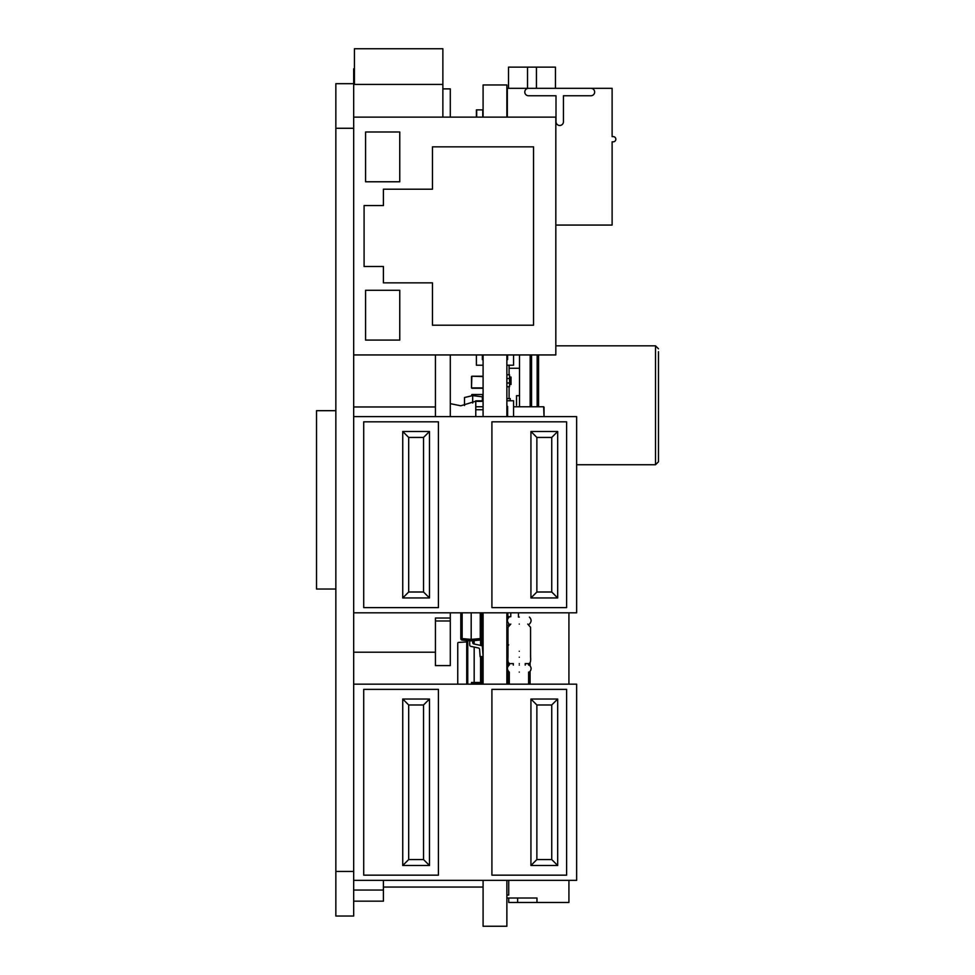 <?xml version="1.0" encoding="UTF-8"?>
<svg xmlns="http://www.w3.org/2000/svg" width="975" height="975" viewBox="0 0 975 975"><rect width="100%" height="100%" fill="white"/><g stroke="black" fill="none" stroke-linecap="round" stroke-linejoin="round"><path stroke-width="1.46" d="M506.866 926.25L506.866 880.364L506.866 926.25L483.088 926.25L483.088 880.364M483.088 684.17L483.088 612.824M483.088 416.617L483.088 354.937M506.866 684.17L506.866 612.824L506.866 684.17M506.866 416.617L506.866 354.937L506.866 416.617M506.866 84.971L483.088 84.971L506.866 84.971L506.866 117.122L506.866 84.971M483.088 117.122L483.088 84.971M518.456 612.824L518.456 617.09L518.456 612.824M516.531 405.283L516.531 395.679L516.531 405.283M531.558 406.77L531.558 354.937M537.164 406.77L537.164 354.937M509.096 365.528L509.096 374.814M509.096 386.709L509.096 398.592M509.096 368.27L519.504 368.27L519.504 395.679L516.531 395.679M506.866 398.592L510.217 398.592L510.217 400.457M519.504 354.937L519.504 368.27M576.639 464.734L655.505 464.734L658.478 461.76L658.478 351.695M506.866 682.78L507.804 682.488M507.329 117.122L507.329 88.323L528.511 88.323A3.717 3.717 0 0 0 524.794 92.04A3.717 3.717 0 0 0 528.511 95.757L556.006 95.757L556.006 121.765A3.717 3.717 0 0 0 559.723 125.482A3.717 3.717 0 0 0 563.44 121.765L563.44 95.757L590.935 95.757A3.717 3.717 0 0 0 594.653 92.04A3.717 3.717 0 0 0 590.935 88.323L528.511 88.323M590.935 88.323L612.117 88.323L612.117 136.622L613.226 136.622A2.596 2.596 0 0 1 615.834 139.23A2.596 2.596 0 0 1 613.226 141.826L612.117 141.826L612.117 225.067L555.823 225.067M518.554 88.323L591.301 88.323M508.731 895.038L508.731 880.364L508.731 895.038L508.731 880.364L508.731 895.038L506.866 895.038M568.925 880.364L568.925 902.472L508.731 902.472L508.731 898.012M536.969 902.472L536.969 898.012L506.866 898.012M517.64 898.012L517.64 902.472M507.561 622.294L506.866 622.294M507.804 643.841L506.866 643.841M508.731 624.012L508.731 625.036M507.804 640.868L506.866 640.868M507.804 662.427L506.866 662.427M507.804 659.453L506.866 659.453M508.548 625.267L506.866 625.267M568.925 612.824L568.925 684.17M506.866 374.814L509.547 374.814L509.547 378.532L506.866 378.532M509.547 378.532L509.547 386.709L506.866 386.709M509.547 382.992L506.866 382.992M509.547 384.479L511.034 384.479L511.034 377.045L509.547 377.045M507.804 665.986L507.987 644.889M509.291 663.146L509.291 665.096M509.291 672.08L509.291 684.17M528.608 684.17L528.608 672.08L528.608 684.17M528.608 665.096L528.608 663.475L528.608 665.096M530.095 662.293L530.095 665.279L530.095 662.293M530.095 671.909L530.095 684.17L530.095 671.909M507.804 684.17L507.804 671.19M507.804 645.779A0.89 0.89 0 0 1 507.987 645.231A0.89 0.89 0 0 0 507.804 645.779L508.694 644.889L507.804 645.779M543.66 406.77L513.557 406.77L543.66 406.77L513.557 406.77L543.66 406.77L544.026 416.617L544.026 407.148M506.866 406.1L507.609 406.404L507.609 416.617M506.866 400.749L513.557 400.749L513.557 416.617M508.499 88.323L508.499 67.141L536.445 67.141L536.445 88.323M506.866 111.82A1.487 1.487 0 0 1 506.866 113.124A1.487 1.487 0 0 0 506.866 111.82M555.47 67.141L555.47 88.323L555.47 67.141L536.445 67.141M519.273 617.09C532.326 617.09 532.326 617.09 519.273 617.09C506.232 617.09 506.232 617.09 519.273 617.09M519.273 624.073C506.232 624.073 506.232 624.073 519.273 624.073C532.326 624.073 532.326 624.073 519.273 624.073M519.273 665.096C532.326 665.096 532.326 665.096 519.273 665.096C506.232 665.096 506.232 665.096 519.273 665.096M519.273 672.08C506.232 672.08 506.232 672.08 519.273 672.08C532.326 672.08 532.326 672.08 519.273 672.08M519.273 651.276C533.849 651.276 533.849 651.276 519.273 651.276C504.709 651.276 504.709 651.276 519.273 651.276C533.849 651.276 533.849 651.276 519.273 651.276C504.709 651.276 504.709 651.276 519.273 651.276M525.22 665.096L525.22 663.609L527.755 663.609C530.034 664.267 530.985 662.135 530.571 657.223L530.571 627.291L527.755 624.073M519.273 663.609C530.205 663.609 530.205 663.609 519.273 663.609C508.353 663.609 508.353 663.609 519.273 663.609M510.803 624.073L507.987 627.291L507.987 657.223C507.573 662.135 508.523 664.267 510.803 663.609L513.337 663.609L513.337 665.096M519.273 657.223C533.849 657.223 533.849 657.223 519.273 657.223C504.709 657.223 504.709 657.223 519.273 657.223C533.849 657.223 533.849 657.223 519.273 657.223C504.709 657.223 504.709 657.223 519.273 657.223M507.609 354.937L507.609 359.58L506.866 359.872M513.557 354.937L513.557 365.223L506.866 365.223M476.397 683.231L471.498 683.231L471.498 684.17M483.088 682.488L471.498 682.488L471.498 683.231M466.732 641.916L458.445 642.44A0.743 0.743 0 0 0 457.75 643.171L457.75 684.17M481.601 629.533A7.434 7.434 0 0 0 482.503 626.413L482.966 617.248M483.088 615.603L482.515 623.842L483.088 615.603L482.515 623.842L483.088 615.603L482.515 623.842L483.088 615.603L482.515 623.842L483.088 615.603L482.515 623.842L483.088 615.603L482.515 623.842L483.088 615.603L482.515 623.842L483.088 615.603L482.515 623.842L483.088 615.603L482.515 623.842L483.088 615.603L482.515 623.842L483.088 615.603L482.515 623.842L483.088 615.603L482.515 623.842L483.088 615.603L482.515 623.842L483.088 615.603L482.515 623.842L483.088 615.603L482.515 623.842L483.088 615.603L482.515 623.842L483.088 615.603L482.515 623.842L483.088 615.603L482.515 623.842L483.088 615.603L482.515 623.842L483.088 615.603L482.515 623.842L483.088 615.603L481.601 615.493M474.167 682.488L474.167 647.071M474.167 644.036L474.167 640.612M481.601 612.824L481.601 645.669M481.601 656.577L481.601 682.488M466.732 684.17L466.732 640.477M481.601 625.109A1.487 1.487 0 0 0 482.515 623.842M483.088 387.892L471.498 387.892L471.863 376.228L483.088 376.594M482.71 388.269L471.863 388.269M482.71 376.228L471.863 376.228M471.498 387.892L471.498 376.594M482.783 117.122L482.783 109.87L476.397 109.87L476.397 117.122M482.345 400.822L482.345 396.813L472.68 395.618L472.68 403.004M464.502 405.527L464.502 397.508L472.68 395.618M471.863 395.813L471.863 394.509L482.71 394.509L482.345 400.408M482.345 354.937L482.345 359.58L483.088 359.872M476.397 354.937L476.397 365.223L483.088 365.223M462.15 612.824L462.15 638.601L471.193 639.393L471.193 612.824M472.68 640.746L480.248 640.075L471.193 640.868L472.68 640.746L472.68 642.513A1.487 1.487 0 0 0 473.862 643.963A1.487 1.487 0 0 1 472.68 642.513A1.487 1.487 0 0 0 473.862 643.963A1.487 1.487 0 0 1 472.68 642.513M480.248 612.824L480.248 638.601L471.193 639.393L471.193 640.868L462.15 640.075A1.487 1.487 0 0 1 460.785 638.601L460.785 612.824M480.248 640.075A1.487 1.487 0 0 0 481.601 638.601A1.487 1.487 0 0 1 480.248 640.075L480.248 638.601L481.601 638.601M469.706 644.914L469.706 640.746L469.706 644.914A1.487 1.487 0 0 0 470.888 646.364L478.433 647.985A1.487 1.487 0 0 1 479.602 649.326L480.114 656.687L483.088 656.48L482.418 646.888A1.487 1.487 0 0 0 481.248 645.547L473.862 643.963M483.088 656.48L482.418 646.888M476.397 684.17L476.69 682.866L483.088 683.158M471.863 394.509L471.498 395.899M475.776 416.617L475.776 406.758L483.076 406.758L483.076 416.617M475.776 406.758L475.776 400.822L483.088 400.822M354.425 84.423L354.425 48.75L442.869 48.75L442.869 117.122M335.851 871.443L335.851 916.037L353.681 916.037L353.681 83.679L335.851 83.679L335.851 871.443L353.681 871.443M383.407 880.364L383.407 890.065L353.681 890.065M353.681 901.168L383.407 901.168L383.407 890.065M435.435 618.028L435.435 665.584L450.292 665.584L450.292 620.99L435.435 620.99L435.435 618.028L450.292 618.028L450.292 620.99M435.435 652.214L353.681 652.214M450.292 612.824L450.292 618.028M353.681 354.937L555.823 354.937L555.823 117.122L353.681 117.122M399.762 290.282L365.576 290.282L365.576 340.08L399.762 340.08L399.762 290.282M365.576 131.991L365.576 181.777L399.762 181.777L399.762 131.991L365.576 131.991M533.532 325.211L533.532 146.847L432.461 146.847L432.461 189.211L383.407 189.211L383.407 205.554L364.089 205.554L364.089 266.504L383.407 266.504L383.407 282.848L432.461 282.848L432.461 325.211L533.532 325.211M363.712 421.822L363.712 607.62L438.409 607.62L438.409 421.822L363.712 421.822M491.912 421.822L491.912 607.62L566.609 607.62L566.609 421.822L491.912 421.822M353.681 416.617L576.639 416.617L576.639 612.824L353.681 612.824M566.609 689.362L491.912 689.362L491.912 875.16L566.609 875.16L566.609 689.362M438.409 689.362L363.712 689.362L363.712 875.16L438.409 875.16L438.409 689.362M353.681 684.17L576.639 684.17L576.639 880.364L353.681 880.364M483.088 887.055L383.407 887.055M353.681 83.679L353.681 68.811L354.425 68.811M354.132 84.423L354.132 68.811M435.435 406.965L353.681 406.965M435.435 354.937L435.435 416.617M450.292 117.122L450.292 88.883L442.869 88.883M450.292 354.937L450.292 416.617M442.869 84.423L353.681 84.423M557.688 597.955L530.936 597.955L530.936 431.486L557.688 431.486L557.688 597.955L551.74 592.008L551.74 437.434L536.872 437.434L536.872 592.008L551.74 592.008M429.487 597.955L402.736 597.955L402.736 431.486L429.487 431.486L429.487 597.955L423.54 592.008L423.54 437.434L408.683 437.434L408.683 592.008L423.54 592.008M429.487 865.495L402.736 865.495L402.736 699.026L429.487 699.026L429.487 865.495L423.54 859.56L423.54 704.974L408.683 704.974L408.683 859.56L423.54 859.56M557.688 865.495L530.936 865.495L530.936 699.026L557.688 699.026L557.688 865.495L551.74 859.56L551.74 704.974L536.872 704.974L536.872 859.56L551.74 859.56M530.936 597.955L536.872 592.008M551.74 437.434L557.688 431.486M530.936 431.486L536.872 437.434M557.688 699.026L551.74 704.974M536.872 704.974L530.936 699.026M536.872 859.56L530.936 865.495M423.54 704.974L429.487 699.026M408.683 704.974L402.736 699.026M402.736 865.495L408.683 859.56M402.736 597.955L408.683 592.008M423.54 437.434L429.487 431.486M402.736 431.486L408.683 437.434M335.851 589.034L316.522 589.034L316.522 410.682L335.851 410.682M530.156 406.77L530.156 354.937M519.504 406.77L519.504 395.679M538.566 406.77L538.566 354.937M655.505 464.734L655.505 345.832L658.478 348.806M508.462 616.639L510.778 616.736M527.524 67.141L527.524 88.323M471.863 684.17L471.863 682.488M480.577 682.488L480.577 656.65M480.577 645.401L480.577 640.014M467.756 640.575L467.756 684.17M476.69 117.122L476.69 109.87M460.785 638.601A1.487 1.487 0 0 0 462.15 640.075L462.15 638.601L460.785 638.601M483.076 409.732L475.776 409.732M483.088 401.347L475.776 401.347M353.681 128.273L335.851 128.273M555.823 345.832L655.505 345.832M507.804 633.287L507.804 644.889M507.89 617.809L507.804 612.824M510.778 616.639L510.778 612.824M529.388 624.073C531.643 621.745 531.643 619.418 529.388 617.09M509.169 617.09C506.89 619.296 506.89 621.623 509.169 624.073M529.388 672.08C531.643 669.752 531.643 667.424 529.388 665.096M509.169 665.096C506.89 667.302 506.89 669.63 509.169 672.08M450.292 403.65L460.785 405.795L475.776 401.2"/></g></svg>
